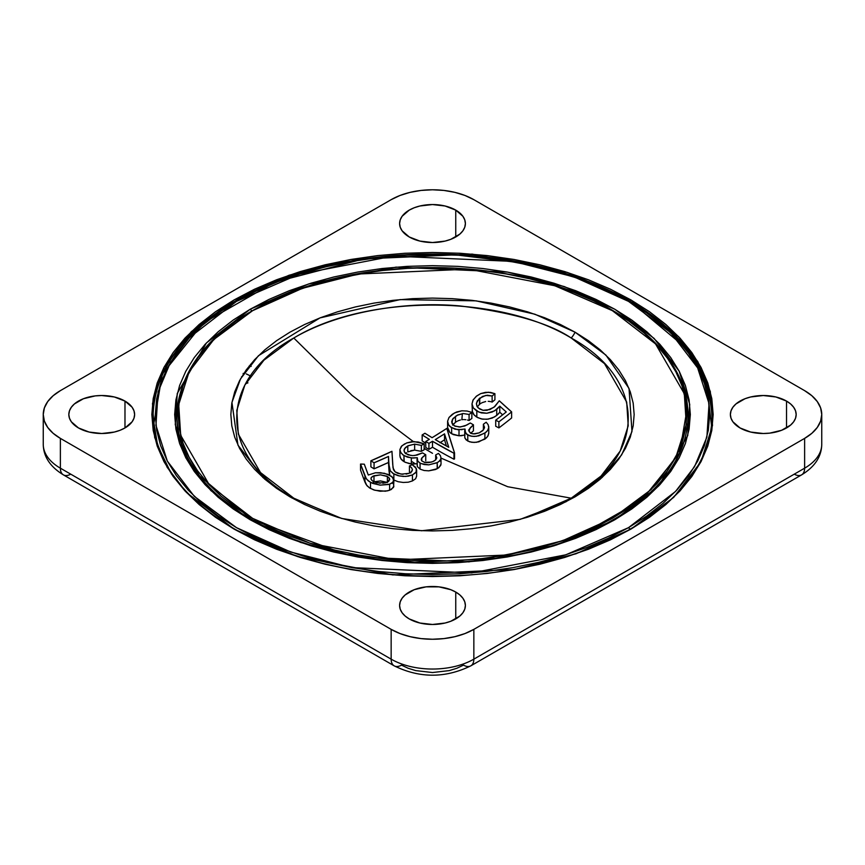 <?xml version="1.0" encoding="UTF-8"?>
<svg xmlns="http://www.w3.org/2000/svg" width="865" height="865" viewBox="0 0 865 865"><rect width="100%" height="100%" fill="white"/><g stroke="black" fill="none" stroke-linecap="round" stroke-linejoin="round"><path stroke-width="1.3" d="M411.805 461.532L415.589 463.954A493.374 284.844 60 0 1 411.805 461.532M786.534 401.09L786.534 427.937L786.534 401.09A32.892 18.987 180 0 1 796.168 414.519A32.892 18.987 180 0 1 775.862 432.057A32.892 18.987 180 0 1 740.018 427.937A32.892 18.987 180 0 1 730.384 414.519A32.892 18.987 180 0 1 750.69 396.97A32.892 18.987 180 0 1 786.534 401.09L790.621 403.966L793.659 407.253L795.541 410.81L796.168 414.519L795.541 418.217L793.659 421.785L790.621 425.061L781.549 430.305L769.699 433.138L763.276 433.506L750.69 432.057L740.018 427.937L732.893 421.785L731.022 418.217L730.384 414.519L731.022 410.81L732.893 407.253L735.931 403.966L745.003 398.722L750.69 396.97L763.276 395.521L775.862 396.97L786.534 401.09M455.758 592.06L455.758 618.918L455.758 592.06A32.892 18.987 180 0 1 465.392 605.489A32.892 18.987 180 0 1 445.086 623.027A32.892 18.987 180 0 1 409.242 618.918A32.892 18.987 180 0 1 399.608 605.489A32.892 18.987 180 0 1 419.914 587.941A32.892 18.987 180 0 1 455.758 592.06L459.845 594.936L462.883 598.223L464.764 601.78L465.392 605.489L464.764 609.187L462.883 612.755L459.845 616.042L450.773 621.275L445.086 623.027L432.5 624.476L419.914 623.027L409.242 618.918L405.155 616.042L402.117 612.755L400.236 609.187L399.608 605.489L400.236 601.78L402.117 598.223L405.155 594.936L414.227 589.692L426.088 586.859L438.912 586.859L450.773 589.692L455.758 592.06M124.982 401.09L124.982 427.937L124.982 401.09A32.892 18.987 180 0 1 134.616 414.519A32.892 18.987 180 0 1 114.31 432.057A32.892 18.987 180 0 1 78.466 427.937A32.892 18.987 180 0 1 68.832 414.519A32.892 18.987 180 0 1 89.138 396.97A32.892 18.987 180 0 1 124.982 401.09L132.107 407.253L133.978 410.81L134.616 414.519L133.978 418.217L132.107 421.785L124.982 427.937L119.997 430.305L114.31 432.057L101.724 433.506L89.138 432.057L78.466 427.937L71.341 421.785L69.459 418.217L68.832 414.519L69.459 410.81L71.341 407.253L74.379 403.966L83.451 398.722L95.301 395.889L101.724 395.521L114.31 396.97L124.982 401.09M455.758 210.119L455.758 236.967L455.758 210.119A32.892 18.987 180 0 1 465.392 223.538A32.892 18.987 180 0 1 445.086 241.086A32.892 18.987 180 0 1 409.242 236.967A32.892 18.987 180 0 1 399.608 223.538A32.892 18.987 180 0 1 419.914 206A32.892 18.987 180 0 1 455.758 210.119L462.883 216.272L464.764 219.84L465.392 223.538L464.764 227.246L462.883 230.814L459.845 234.091L450.773 239.335L445.086 241.086L432.5 242.535L419.914 241.086L409.242 236.967L402.117 230.814L400.236 227.246L399.608 223.538L400.236 219.84L402.117 216.272L409.242 210.119L414.227 207.751L419.914 206L432.5 204.551L445.086 206L455.758 210.119M153.537 425.364L162.306 374.102L203.318 323.023L274.767 282.174L363.473 259.024L452.071 254.418L528.158 263.771L587.205 280.995L630.131 301.279A1.168 0.67 -60 0 1 630.953 299.939L567.451 272.443L472.193 254.105L350.779 259.5L288.996 275.265L234.047 299.939L191.306 331.663L164.004 367.333L152.489 403.522L154.662 437.43L167.15 467.295L186.418 492.423L234.047 529.088L297.549 556.595L392.807 574.922L514.221 569.527L576.004 553.773L630.953 529.088L673.694 497.364L700.996 461.694L712.511 425.504L710.338 391.596L697.85 361.732L678.582 336.604L630.953 299.939A1.168 0.67 120 0 0 630.131 301.279L687.534 349.374L706.683 384.082L711.462 425.364C709.105 446.686 699.763 466.992 683.426 486.26C643.073 534.592 557.936 569.375 465.208 575.225C376.08 580.134 299.214 564.737 234.631 529.034A1.168 0.67 120 0 0 234.047 529.088A1.168 0.67 -60 0 1 234.869 529.488A1.168 0.67 120 0 0 234.631 529.034C185.64 500.035 158.609 465.489 153.537 425.364A279.492 161.366 180 0 1 317.606 268.291A279.492 161.366 180 0 1 630.131 301.279L630.131 301.279A279.492 161.366 180 0 1 711.462 425.364M242.135 376.524L241.551 376.74M247.931 382.849L245.552 383.779M821.75 414.519L821.75 444.307C821.555 456.601 814.841 466.786 801.596 474.874A14.619 8.445 -120 0 0 804.623 468.181L473.847 659.152A58.474 33.757 180 0 1 391.153 659.152L60.377 468.181A58.474 33.757 180 0 1 43.25 444.307A58.474 33.757 0 0 0 60.377 468.181L60.377 438.382L391.153 629.363L400.008 633.558L410.118 636.672L421.093 638.597L432.5 639.246L443.907 638.597L454.882 636.672L464.992 633.558L473.847 629.363L804.623 438.382L811.9 433.268L817.295 427.429L820.626 421.104L821.75 414.519L820.626 407.923L817.295 401.598L811.9 395.759L804.623 390.645L473.847 199.674L464.992 195.468L454.882 192.354L443.907 190.43L432.5 189.781L421.093 190.43L410.118 192.354L400.008 195.468L391.153 199.674L60.377 390.645L53.1 395.759L47.705 401.598L44.374 407.923L43.25 414.519L44.374 421.104L47.705 427.429L53.1 433.268L60.377 438.382L60.377 468.181L391.153 659.152A58.474 33.757 0 0 0 473.847 659.152L473.847 629.363L804.623 438.382L804.623 468.181L473.847 659.152L473.847 629.363A58.474 33.757 180 0 1 391.153 629.363L391.153 659.152L391.153 629.363L60.377 438.382A58.474 33.757 180 0 1 43.25 414.519A58.474 33.757 180 0 1 60.377 390.645L391.153 199.674A58.474 33.757 180 0 1 473.847 199.674L804.623 390.645A58.474 33.757 180 0 1 821.75 414.519A58.474 33.757 180 0 1 804.623 438.382L804.623 468.181A58.474 33.757 0 0 0 821.75 444.307A58.474 33.757 180 0 1 804.623 468.181A14.619 8.445 60 0 1 801.596 474.874A14.619 8.445 60 0 1 794.286 474.15M630.953 299.939L649.453 311.724L665.855 324.494L680.02 338.129L691.795 352.509L701.072 367.474L707.765 382.903L711.809 398.635L713.16 414.519L711.809 430.402L707.765 446.124L701.072 461.553L691.795 476.529L680.02 490.898L665.855 504.533L649.453 517.313L630.953 529.088L610.549 539.771L588.427 549.243L564.802 557.417L539.901 564.218L513.972 569.57L487.255 573.441L460.007 575.776L432.5 576.555L404.993 575.776L377.746 573.441L351.028 569.57L325.099 564.218L300.198 557.417L276.573 549.243L254.451 539.771L234.047 529.088L215.547 517.313L199.145 504.533L184.98 490.898L173.205 476.529L163.928 461.553L157.235 446.124L153.192 430.402L151.84 414.519L153.192 398.635L157.235 382.903L163.928 367.474L173.205 352.509L184.98 338.129L199.145 324.494L215.547 311.724L234.047 299.939L254.451 289.256L276.573 279.784L300.198 271.61L325.099 264.809L351.028 259.457L377.746 255.597L404.993 253.261L432.5 252.483L460.007 253.261L487.255 255.597L513.972 259.457L539.901 264.809L564.802 271.61L588.427 279.784L610.549 289.256L630.953 299.939M473.847 659.152A14.619 8.445 60 0 1 470.82 665.845A14.619 8.445 60 0 1 463.51 665.12L456.861 668.267L449.281 670.602L432.5 672.538L415.719 670.602L408.139 668.267L401.49 665.12A14.619 8.445 -60 0 1 394.18 665.845A14.619 8.445 -60 0 1 391.153 659.152A14.619 8.445 120 0 0 394.18 665.845C419.73 678.301 445.27 678.301 470.82 665.845A14.619 8.445 -120 0 0 473.847 659.152M60.377 468.181A14.619 8.445 120 0 0 63.405 474.874A14.619 8.445 -60 0 1 60.377 468.181M70.714 474.15A14.619 8.445 -60 0 1 63.405 474.874C50.159 466.786 43.434 456.601 43.25 444.307L43.25 414.519M546.615 510.501L547.567 509.831M251.185 366.371L249.196 365.992M250.547 364.327L251.185 364.489M256.44 368.706L255.889 368.371M258.051 366.068L258.732 366.5M250.439 375.918L246.287 373.918M279.719 346.497L280.941 346.854M440.555 451.93L432.5 447.248L432.5 441.28L432.5 447.248A467.727 270.042 120 0 1 428.921 449.357L428.921 443.388L428.921 449.357A467.781 270.075 -120 0 1 425.742 447.443L425.742 441.474A460.331 265.771 120 0 0 429.321 439.366A460.418 265.825 60 0 1 422.163 434.933A459.953 265.555 120 0 0 424.942 433.257A460.342 265.782 -120 0 0 432.1 437.69A460.331 265.771 120 0 0 446.816 428.402A460.061 68.584 -96.1 0 0 454.536 452.914A459.899 265.523 -60 0 1 453.974 453.249A460.418 265.825 60 0 1 432.5 441.28A460.418 265.825 -60 0 1 428.921 443.388A460.472 265.858 60 0 1 425.742 441.474L425.742 447.443L428.921 449.357A467.727 270.042 120 0 0 432.5 447.248A467.727 270.042 -120 0 0 453.974 459.218A467.219 269.75 120 0 0 454.536 458.882L454.536 452.914A459.899 265.523 -60 0 1 453.974 453.249L432.5 441.28A460.418 265.825 -60 0 1 428.921 443.388L425.742 441.474L429.321 439.366L422.163 434.933A459.953 265.555 120 0 0 424.942 433.257L432.1 437.69L446.816 428.402L454.536 452.914L454.536 458.882A467.219 269.75 120 0 1 453.974 459.218L453.974 453.249L453.974 459.218L445.918 454.925M425.742 443.139L422.163 440.901A467.727 270.042 -120 0 0 425.742 443.139M492.131 402.084A467.662 270.01 120 0 0 494.921 399.803L494.921 393.694A460.353 265.793 -60 0 1 492.131 395.986L485.676 395.446L479.361 398.408L476.485 403.09L476.864 406.074L478.291 407.999L483.027 410.291L489.936 409.578L494.899 406.485L499.289 400.787L511.615 411.881A459.953 265.555 -60 0 1 498.889 421.861A454.817 262.592 60 0 1 495.71 420.185A460.148 265.674 120 0 0 506.263 411.956A451.876 203.221 69.1 0 1 499.775 406.15L494.629 410.843L486.8 413.254L478.972 412.151L473.339 407.945L471.998 403.955L472.939 400.246L476.183 396.397L480.735 393.586L488.422 392.234L494.921 393.694L494.921 399.803A467.662 270.01 120 0 1 492.131 402.084L492.131 395.986L492.131 402.084L491.407 401.847L492.131 402.084M490.65 401.641L489.06 401.36L490.65 401.641M488.217 401.306L489.06 401.36L488.217 401.306M485.676 401.533L482.454 402.549L485.676 401.533M481.719 402.906L482.454 402.549L481.719 402.906M480.356 403.717L481.016 403.285L480.356 403.717M479.361 404.485L479.729 398.095L479.729 404.171L477.285 406.885L479.361 404.485M472.117 411.059L474.139 414.995L477.858 417.687L482.67 419.19L488.206 419.136L494.629 416.898L498.402 413.913L499.775 412.227L499.775 406.15A451.876 203.221 69.1 0 0 506.263 411.956A460.148 265.674 120 0 1 495.71 420.185L495.71 426.229A462.224 266.863 -120 0 0 498.889 427.905L498.889 421.861A454.817 262.592 60 0 1 495.71 420.185L495.71 426.229A462.224 266.863 -120 0 0 498.889 427.905A467.273 269.783 120 0 0 511.615 417.979L511.615 411.881A459.953 265.555 -60 0 1 498.889 421.861L498.889 427.905A467.273 269.783 120 0 0 511.615 417.979L511.615 411.881A451.087 202.788 -110.8 0 1 499.289 400.787L494.045 407.21L486.995 410.334L483.027 410.291L479.729 409.037L477.231 406.766L476.42 403.966M499.775 412.227A459.315 206.573 -110.9 0 0 502.641 414.822A459.315 206.573 -110.9 0 1 499.775 412.227L499.775 406.15L496.726 409.404L496.726 415.47L499.775 412.227M468.689 420.368L469.079 420.487A467.684 270.021 120 0 0 471.858 418.433L471.858 412.4A460.364 265.793 -60 0 1 469.079 414.465L463.24 413.546L457.78 414.94L453.055 418.476L451.746 422.336L454.168 425.764L459.283 427.018L464.797 425.98L470.268 422.996A457.369 264.063 -120 0 0 473.447 424.812L470.192 427.829L468.981 431.257L471.155 433.473L474.799 433.927L479.232 432.857L483.492 429.829L484.497 427.451L483.384 424.25A460.331 265.771 120 0 0 486.173 422.207L488.152 424.704L488.736 427.58L487.601 430.511L485.697 432.522L478.832 435.841L474.128 436.457L469.652 435.852L465.489 433.16L465.024 429.04L457.834 429.721L451.162 427.472L448.546 424.802L447.616 421.158L449.022 417.471L452.373 414.238L456.644 411.967L461.802 410.799L467.111 411.037L471.858 412.4L471.858 418.433A467.684 270.021 120 0 1 469.079 420.487L469.079 414.465L469.079 420.487L467.489 420.044L468.689 420.368M465.835 419.73L464.116 419.568L465.835 419.73M463.24 419.568L462.364 419.633L463.24 419.568M461.867 419.709L462.364 413.611L461.867 419.709M460.429 419.99L458.623 420.585L460.429 419.99M457.78 420.952L458.623 420.585L457.78 420.952M456.223 421.817L456.98 421.363L456.223 421.817M452.611 425.083L455.498 422.293L455.498 416.281L455.498 422.293L452.86 424.726M469.414 429.548L468.538 430.078M470.636 433.3L473.447 430.824L473.447 424.812L473.447 430.824L470.679 433.246M462.061 429.678L455.022 429.213L449.832 426.423L448.546 424.802L447.616 421.158L449.022 417.471L454.385 412.994L461.802 410.799L467.111 411.037L471.858 412.4A460.364 265.793 -60 0 1 469.079 414.465L463.24 413.546L456.98 415.351L452.373 419.46L452.092 423.612L455.033 426.207L460.429 426.986L466.732 425.083L470.268 422.996A457.369 264.063 -120 0 0 473.447 424.812L469.468 428.954L468.981 431.257L470.571 433.192L473.252 433.927L479.232 432.857L482.67 430.684L484.443 427.937L483.384 424.25A460.331 265.771 120 0 0 486.173 422.207L488.152 424.704L488.736 427.58L487.601 430.511L484.897 433.116L476.518 436.295L471.814 436.306L466.873 434.511L464.71 430.748L464.797 437.582L466.105 439.863L469.652 441.842L474.128 442.447L478.832 441.842L486.411 437.895L488.098 435.711L488.747 432.868M447.8 429.018L449.832 432.414L453.249 434.587L459.012 435.787L465.024 435.03M293.786 498.186C217.753 456.493 217.753 379.703 293.786 338.01L352.174 395.5L413.384 441.626L352.174 395.5L293.786 338.01C365.992 294.122 499.008 294.122 571.214 338.01C647.247 379.703 647.247 456.493 571.214 498.186L507.679 486.714L441.053 458.115L507.679 486.714L571.214 498.186L601.088 476.01L620.173 451.076L628.217 425.775L626.692 402.084L604.505 363.646L571.214 338.01C548.951 323.023 511.961 312.351 460.245 305.983C409.167 301.074 340.323 310.513 293.786 338.01L263.912 360.197L244.827 385.12L236.783 410.421L238.308 434.111L260.495 472.56L293.786 498.186A14.619 8.445 -60 0 1 291.894 497.97A14.619 8.445 120 0 0 293.786 498.186L339.091 517.692M432.5 453.303L424.153 448.362L432.5 453.303M575.084 332.192A14.619 8.445 -60 0 1 571.214 338.01A14.619 8.445 120 0 0 575.084 332.192L588.373 340.659L600.169 349.838L610.344 359.635L618.799 369.961L625.471 380.719L630.271 391.802L633.18 403.101L634.153 414.519L633.18 425.926L630.271 437.225L625.471 448.308L618.799 459.066L610.344 469.392L600.169 479.199L588.373 488.368L575.084 496.834L560.423 504.511L544.528 511.312L527.553 517.194L509.669 522.071L491.039 525.92L471.836 528.699L452.265 530.375L432.5 530.937L412.735 530.375L393.164 528.699L373.961 525.92L355.331 522.071L337.447 517.194L320.472 511.312L304.577 504.511L289.916 496.834L262.884 477.48L237.951 445.14L231.939 402.42L240.535 378.859L258.44 355.731L319.974 317.909L400.171 299.604L476.107 300.847L534.84 314.2L575.084 332.192L605.922 355.104L629.028 388.428L631.98 431.559L621.632 454.893L602.116 477.48L565.98 501.776L520.157 519.357L421.59 530.764L341.751 518.481L289.916 496.834L276.627 488.368L264.831 479.199L254.656 469.392L246.201 459.066L239.529 448.308L234.729 437.225L231.82 425.926L230.847 414.519L231.82 403.101L234.729 391.802L239.529 380.719L246.201 369.961L254.656 359.635L264.831 349.838L276.627 340.659L289.916 332.192L304.577 324.516L320.472 317.714L337.447 311.843L355.331 306.956L373.961 303.107L393.164 300.328L412.735 298.652L432.5 298.09L452.265 298.652L471.836 300.328L491.039 303.107L509.669 306.956L527.553 311.843L544.528 317.714L560.423 324.516L575.084 332.192M251.802 519.714L345.038 554.011L414.605 562.564L495.613 558.347L576.706 537.187L642.035 499.829L679.533 453.13L687.545 406.258A255.543 147.537 180 0 1 537.554 549.88A255.543 147.537 180 0 1 251.802 519.714L251.802 519.714A255.543 147.537 180 0 1 177.455 406.258L181.812 444.005L199.328 475.75L251.802 519.714A1.168 0.67 -60 0 1 252.634 518.362A1.168 0.67 120 0 0 251.802 519.714M613.199 311.065A1.168 0.67 120 0 0 612.366 310.665L655.54 343.902L684.323 393.748L686.291 424.477L675.857 457.271L651.107 489.601L612.366 518.362L562.564 540.733L506.566 555.016L396.527 559.904L310.189 543.285L252.634 518.362L209.46 485.135L180.677 435.279L178.709 404.561L189.143 371.755L213.893 339.426L252.634 310.665L302.436 288.305L358.434 274.01L468.473 269.134L554.811 285.742L612.366 310.665A1.168 0.67 -60 0 1 613.199 311.065A255.543 147.537 180 0 1 687.545 406.258C682.755 368.998 657.887 337.123 612.95 310.611C534.235 263.63 400.062 253.715 303.431 287.677C227.549 314.946 185.553 354.466 177.455 406.258M373.377 482.065L380.492 480.908L387.033 482.367M387.974 481.827L389.65 478.832L387.379 476.496L387.379 482.129L387.379 476.496L386.677 476.139L380.492 474.853L373.983 475.75L373.983 481.816L380.492 480.908L387.379 482.54M373.961 481.827L373.983 475.75L371.215 477.556L371.074 479.286L372.847 481.2L376.567 482.746L385.217 482.865L388.709 481.308L389.65 478.832M389.672 479.805L389.304 478.096L387.379 476.496L380.492 474.853L372.815 476.247L371.215 477.556L371.074 479.286M382.871 483.232L386.59 482.454M389.099 466.17L389.012 464.981A458.309 12.164 88.9 0 1 388.493 456.461L374.058 462.786A455.833 263.176 60 0 1 370.88 460.796L391.953 451.303L393.024 467.868L395.11 471.858L401.176 474.161L409.08 473.317L411.675 471.685L412.475 469.771L411.61 467.781L409.437 465.976A460.407 265.815 120 0 0 412.227 464.646L416.314 468.571L416.108 472.085L412.443 474.917L405.826 476.442L399.381 475.966L393.078 473.533L390.31 470.863L389.099 466.17M410.929 472.322L412.475 469.771L411.61 467.781L409.437 465.976L409.437 471.966L410.799 472.971M410.648 472.841L409.437 471.966L409.437 465.976A460.407 265.815 120 0 0 412.227 464.646L415.416 467.165L416.649 470.009L416.649 476.172L415.643 478.745L416.649 475.999M416.649 470.009L415.643 472.733L412.443 474.917L412.443 480.929L415.643 478.745L412.443 480.929L412.443 474.917L408.291 476.172L403.252 476.442L398.16 475.685L393.856 474.009L393.856 479.296L393.856 474.009L390.31 470.863L389.012 464.981L389.791 475.728M393.856 480.032L398.149 481.719L403.252 482.465L408.291 482.194L412.443 480.929L408.291 482.194L403.252 482.465L398.149 481.719L393.856 480.032M402.993 474.29L397.803 473.35L395.11 471.858L393.478 469.717L392.753 464.743A458.666 12.164 -91.1 0 1 391.953 451.303A459.953 265.555 120 0 1 370.88 460.796L370.88 466.83A463.218 267.436 -120 0 0 374.058 468.819L374.058 462.786A455.833 263.176 60 0 1 370.88 460.796L370.88 466.83A463.218 267.436 -120 0 0 374.058 468.819L388.493 462.461L388.493 456.461A460.148 265.674 -60 0 1 374.058 462.786L374.058 468.819A467.468 269.891 120 0 0 388.493 462.461A465.651 12.359 -91.1 0 0 389.012 470.993L389.012 464.981A458.309 12.164 88.9 0 1 388.493 456.461L388.493 462.461A465.651 12.359 -91.1 0 0 389.012 470.993L389.607 475.144M406.139 474.117L409.415 473.177M423.407 456.244L421.266 459.11L421.785 460.915L424.802 462.451L428.618 462.645L432.803 461.64L435.787 459.802L436.793 457.758L435.679 454.968A460.331 265.771 120 0 0 438.469 453.401L440.436 455.704L441.02 458.234L439.896 460.688L437.593 462.516L428.802 464.862L420.974 463.586L417.773 461.337L417.308 457.736L412.821 458.05L407.318 457.109L402.982 454.968L400.409 451.984L399.911 449.53L401.987 445.735L406.691 442.945L411.481 441.766L418.119 441.983L424.153 443.799L421.363 445.389L414.649 444.123L408.15 445.724L404.528 448.643L404.042 450.892L405.209 453.098L408.28 454.882L412.702 455.606L417.071 455.077L422.563 452.903L425.742 454.72L424.499 455.455M433.83 461.164L435.787 459.802L436.793 457.661M436.728 458.234L435.679 454.968L435.679 459.899L435.679 454.968A460.331 265.771 120 0 0 438.469 453.401L440.436 455.704L441.02 458.234L439.896 460.688L437.182 462.743L437.452 468.571M438.825 467.662L441.02 464.202L441.02 458.234M417.092 464.44L417.341 466.624L420.066 469.133L424.11 470.506L428.802 470.841L437.182 468.722L437.182 462.743L428.802 464.862L424.11 464.527L420.066 463.153L420.066 469.133L424.11 470.506L428.802 470.841L435.376 469.544L438.706 467.76L440.75 465.284M417.006 459.196L417.341 466.624L420.066 469.133L420.066 463.153L417.341 460.645L417.308 457.736L411.308 457.931L411.308 463.91L417.308 463.716M405.48 462.386L411.308 463.91L411.308 457.931L403.944 455.606L404.193 461.737M399.911 449.53L399.9 455.833L400.841 458.753L403.944 461.596L403.944 455.606L400.841 452.773L399.911 449.53L401.306 446.427L404.669 443.875M406.68 442.945L414.14 441.626L424.153 443.799L424.153 449.768L424.153 443.799A460.364 265.793 -60 0 1 421.363 445.389L421.363 451.357A467.684 270.021 120 0 0 424.153 449.768L421.363 451.357L421.363 445.389L414.649 444.123L414.649 450.103L421.363 451.357L414.649 450.103L414.649 444.123L407.793 445.907L407.793 451.887L407.793 445.907L405.35 447.627L404.02 450.46M410.799 450.676L414.649 450.103L407.793 451.887M404.096 449.746L404.387 452.027L405.782 453.595L411.005 455.477M405.35 453.606L406.464 452.698L405.35 453.606M414.67 455.52L422.563 452.903A460.267 265.739 -120 0 0 425.742 454.72L425.742 460.688L425.742 454.72L421.752 458.007L421.785 460.915M421.298 458.969L421.277 459.964M424.218 462.299L431.516 462.105M439.907 442.739L444.524 439.831L444.524 433.852A460.418 265.825 -60 0 1 435.279 439.604A460.342 265.782 -120 0 0 448.751 447.302A460.202 68.713 83.9 0 1 444.524 433.852L444.524 439.831A467.522 69.806 -96.1 0 0 446.437 446.026M440.253 442.523A467.727 270.042 120 0 0 444.524 439.831M445.583 437.301L444.524 433.852L435.279 439.604L448.751 447.302L445.583 437.301M422.163 434.933L422.163 440.901L422.163 434.933M252.634 518.362L271.123 528.039L291.181 536.624L312.589 544.031L335.155 550.194L358.661 555.049L382.871 558.552L407.566 560.671L432.5 561.374L457.434 560.671L482.129 558.552L506.339 555.049L529.845 550.194L552.411 544.031L573.819 536.624L593.877 528.039L612.366 518.362L629.136 507.679L644.003 496.11L656.838 483.74L667.51 470.711L675.922 457.142L681.988 443.161L685.653 428.91L686.875 414.519L685.653 400.117L681.988 385.866L675.922 371.885L667.51 358.315L656.838 345.286L644.003 332.928L629.136 321.348L612.366 310.665L593.877 300.988L573.819 292.402L552.411 284.996L529.845 278.833L506.339 273.978L482.129 270.475L457.434 268.355L432.5 267.653L407.566 268.355L382.871 270.475L358.661 273.978L335.155 278.833L312.589 284.996L291.181 292.402L271.123 300.988L252.634 310.665L235.864 321.348L220.997 332.928L208.162 345.286L197.49 358.315L189.078 371.885L183.012 385.866L179.347 400.117L178.125 414.519L179.347 428.91L183.012 443.161L189.078 457.142L197.49 470.711L208.162 483.74L220.997 496.11L235.864 507.679L252.634 518.362M525.909 517.692L571.214 498.186L525.909 517.692M496.726 415.47L496.726 409.404L492.239 412L486.8 413.254L481.373 412.908L476.82 411.091L476.82 417.125L481.373 418.952L486.8 419.298L492.239 418.065L496.726 415.47M475.782 416.443L476.82 417.125L476.82 411.091L473.339 407.945L471.998 403.814L472.431 412.216M471.998 403.955L473.231 399.738L476.712 395.965L480.735 393.586L485.568 392.353L490.509 392.418L494.921 393.694A460.353 265.793 -60 0 1 492.131 395.986L487.373 395.229L482.454 396.462L477.296 400.819L476.42 403.858M473.339 413.978L474.853 415.687M484.443 427.937L484.486 426.964M483.384 424.25L483.384 429.948L483.384 424.25M488.693 426.315L488.736 427.58M464.71 436.739L465.046 438.382L467.781 441.064L467.781 435.073L467.781 441.064L471.814 442.296L476.518 442.296L484.897 439.128L484.897 433.116L484.897 439.128L487.601 436.533L488.736 433.603M464.71 430.748L465.024 429.04M450.687 433.127L451.649 433.787L451.649 427.797L451.649 433.787L459.012 435.787L459.012 429.808L459.012 435.787L462.051 435.668M449.832 432.414L447.605 427.537L447.616 421.158M451.8 421.017L451.725 421.861M393.013 483.686L392.44 483.07M393.532 487.406L393.932 479.902L392.667 482.443L389.628 484.173L389.628 490.25L393.532 487.406M362.749 476.237L366.782 485.438L369.323 487.774L373.734 489.904L380.157 491.244L387.617 490.833L391.358 489.46L393.91 486.217M366.522 485.07L369.701 488.022L374.945 490.271L385.303 491.212L389.628 490.25L389.628 484.173L380.157 485.146L370.49 482.389L370.49 488.498L370.49 482.389L366.782 479.34L364.954 476.01A453.822 68.411 83.8 0 1 360.543 464.051L360.543 470.117A461.24 69.524 -96.2 0 0 364.954 482.097L364.954 476.01L364.954 482.097L366.036 484.335M440.047 461.077L439.593 460.494M441.042 463.564L440.75 465.294M435.376 469.544L436.306 469.154M400.052 457.012L401.425 459.531L404.712 462.018L409.253 463.586L414.346 464.04M402.139 460.267L402.982 460.948M360.543 470.117L360.543 464.051A459.748 369.474 162.7 0 0 364.306 464.181A454.471 68.422 -96.2 0 0 368.295 475.026L375.518 472.755L380.546 472.701L387.974 474.344L393.013 477.653L393.532 481.351L391.358 483.394L388.655 484.486L380.157 485.146L372.577 483.373L368.339 480.929L366.209 478.518L360.543 464.051A459.748 369.474 162.7 0 0 364.306 464.181L368.295 475.026L375.518 472.755L384.417 473.263L391.737 476.431L393.91 480.161M366.782 485.438L367.495 486.249M370.944 478.334L371.485 479.999L373.464 481.567L380.178 483.265M613.188 520.708A2.303 1.33 60 0 1 613.663 519.66A2.303 1.33 60 0 1 614.82 519.768L658.579 486.087L687.74 435.56L689.74 404.42L679.166 371.171L654.091 338.399L614.82 309.248L564.326 286.585L507.571 272.097L396.04 267.144L308.524 283.99L250.18 309.248A2.303 1.33 60 0 1 251.553 310.903A2.303 1.33 -120 0 0 250.18 309.248L233.193 320.072L218.121 331.814L205.113 344.335L194.29 357.548L185.77 371.301L179.617 385.476L175.909 399.922L174.665 414.508L175.909 429.105L179.617 443.55L185.77 457.726L194.29 471.479L205.113 484.681L218.121 497.213L233.193 508.944L250.18 519.768L268.928 529.585L289.256 538.289L310.957 545.793L333.825 552.043L357.656 556.963L382.2 560.509L407.231 562.661L432.5 563.375L457.769 562.661L482.8 560.509L507.344 556.963L531.175 552.043L554.043 545.793L575.744 538.289L596.072 529.585L614.82 519.768L631.807 508.944L646.879 497.213L659.887 484.681L670.71 471.479L679.23 457.726L685.383 443.55L689.091 429.105L690.335 414.508L689.091 399.922L685.383 385.476L679.23 371.301L670.71 357.548L659.887 344.335L646.879 331.814L631.807 320.072L614.82 309.248L596.072 299.441L575.744 290.737L554.043 283.233L531.175 276.984L507.344 272.064L482.8 268.518L457.769 266.366L432.5 265.652L407.231 266.366L382.2 268.518L357.656 272.064L333.825 276.984L310.957 283.233L289.256 290.737L268.928 299.441L250.18 309.248L206.421 342.94L177.26 393.456L175.26 424.607L185.834 457.855L210.909 490.628L250.18 519.768L300.674 542.442L357.429 556.919L468.96 561.872L556.476 545.037L614.82 519.768A2.303 1.33 -120 0 0 613.663 519.66C546.215 559.493 437.755 573.7 346.941 554.465C246.557 534.894 175.325 476.258 176.968 416.389M236.513 301.355L299.225 274.205L393.305 256.094L513.205 261.425L574.219 276.984L628.487 301.355L670.71 332.69L697.666 367.917L709.041 403.663L706.889 437.139L694.552 466.635L675.533 491.461L628.487 527.672A2.303 1.33 60 0 1 629.861 529.326A2.303 1.33 -120 0 0 628.487 527.672L565.775 554.822L471.695 572.933L351.796 567.602L290.781 552.043L236.513 527.672L194.29 496.337L167.334 461.11L155.96 425.364L158.111 391.877L170.448 362.381L189.467 337.566L236.513 301.355A2.303 1.33 -120 0 0 235.356 301.247A2.303 1.33 60 0 1 236.513 301.355L256.667 290.813L278.508 281.46L301.842 273.383L326.429 266.669L352.044 261.381L378.427 257.565L405.328 255.262L432.5 254.483L459.672 255.262L486.573 257.565L512.956 261.381L538.571 266.669L563.158 273.383L586.492 281.46L608.333 290.813L628.487 301.355L646.76 312.989L662.958 325.608L676.949 339.08L688.572 353.277L697.741 368.058L704.348 383.292L708.338 398.83L709.678 414.508L708.338 430.197L704.348 445.735L697.741 460.969L688.572 475.75L676.949 489.947L662.958 503.419L646.76 516.027L628.487 527.672L608.333 538.214L586.492 547.567L563.158 555.644L538.571 562.358L512.956 567.645L486.573 571.462L459.672 573.765L432.5 574.533L405.328 573.765L378.427 571.462L352.044 567.645L326.429 562.358L301.842 555.644L278.508 547.567L256.667 538.214L236.513 527.672L218.24 516.027L202.042 503.419L188.051 489.947L176.428 475.75L167.259 460.969L160.652 445.735L156.662 430.197L155.322 414.508L156.662 398.83L160.652 383.292L167.259 368.058L176.428 353.277L188.051 339.08L202.042 325.608L218.24 312.989L236.513 301.355M234.88 302.296A2.303 1.33 60 0 1 235.356 301.247C181.737 333.025 154.284 371.409 153.029 416.389M153.029 417.503L157.625 445.562L171.605 474.247M154.392 433.322L154.089 430.467M243.195 375.28L243.195 373.399M801.596 474.874L470.82 665.845M394.18 665.845L63.405 474.874M488.757 427.115L488.757 433.138M688.032 416.389C687.145 456.179 662.352 490.606 613.663 519.66M711.971 416.389C708.186 354.282 661.065 307.216 570.608 275.221C465.273 239.216 320.677 250.385 235.356 301.247"/></g></svg>
